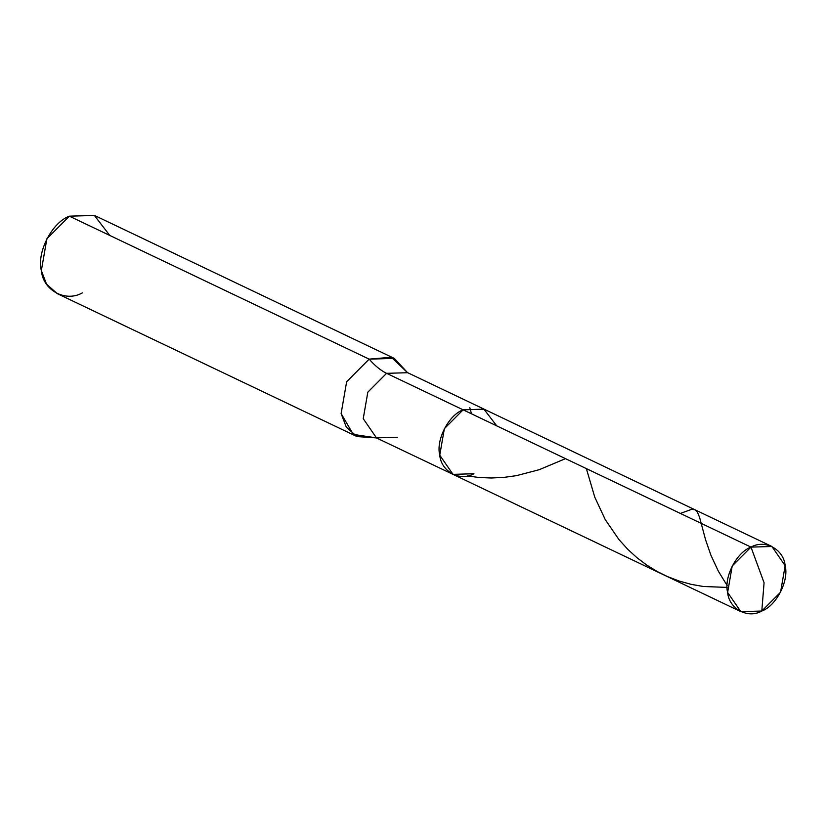 <?xml version="1.0" encoding="UTF-8"?>
<svg xmlns="http://www.w3.org/2000/svg" width="827" height="827" viewBox="0 0 827 827"><rect width="100%" height="100%" fill="white"/><g stroke="black" fill="none" stroke-linecap="round" stroke-linejoin="round"><path stroke-width="1.24" d="M496.758 425.874L483.909 409.148L463.12 409.83L750.988 547.112L764.076 582.735L761.801 611.029C747.804 619.092 729.011 608.879 727.626 592.473C723.666 577.256 736.516 552.312 750.988 547.112L732.226 565.947L727.626 592.473L740.858 611.649L761.801 611.029C776.274 605.84 789.113 580.895 785.154 565.678C783.769 549.262 764.975 539.059 750.988 547.112L764.076 582.735L761.801 611.029L780.554 592.204L785.154 565.678L771.922 546.502L750.988 547.112L463.12 409.83L444.368 428.665L439.757 455.181L452.989 474.357L439.757 455.181L444.368 428.665L463.12 409.83L484.064 409.22L463.12 409.83C448.647 415.03 435.798 439.974 439.757 455.181C441.153 471.597 459.946 481.81 473.933 473.747C459.946 481.81 441.153 471.597 439.757 455.181C435.798 439.974 448.647 415.03 463.12 409.83L386.581 373.328L367.829 392.163L363.229 418.679L376.461 437.865L363.229 418.679L367.829 392.163L386.581 373.328L463.12 409.83L483.909 409.148L496.758 425.874M375.809 437.638L452.989 474.357L473.933 473.747M376.554 437.907L353.274 434.392L341.117 413.562L346.647 381.733L369.152 359.135C374.962 365.792 380.771 370.517 386.581 373.328L407.525 372.719L386.581 373.328C380.771 370.517 374.962 365.792 369.152 359.135L346.647 381.733L341.117 413.562L346.296 427.125L356.995 436.573L376.554 437.907M376.461 437.865L397.394 437.245M356.995 436.573L57.228 293.616L46.529 284.157L41.35 270.605L46.87 238.776L69.375 216.178L369.152 359.135L394.283 358.401L407.628 372.76L391.398 357.243L369.152 359.135L69.375 216.178C52.008 222.411 36.595 252.349 41.35 270.605C43.014 290.298 65.571 302.548 82.349 292.882M394.283 358.401L94.505 215.444L69.375 216.178L94.319 215.351L109.753 235.426M727.14 587.408L703.332 586.488L691.207 584.358L679.215 581.061L667.523 576.605L657.403 571.622L646.755 565.089L636.842 557.615L627.786 549.335L618.906 539.514L605.25 519.614L594.768 497.151L586.364 468.599M565.503 458.654L539.121 469.726L516.389 475.67L504.181 477.355L491.372 477.996L479.391 477.53L467.265 475.959M727.129 585.506L718.322 571.147L710.9 555.186L705.565 539.752L699.559 517.278L697.388 512.14L694.969 509.804L691.672 509.329L680.373 513.443M471.493 413.82L469.788 407.618M452.989 474.357L740.858 611.649M406.946 372.357L771.922 546.502"/></g></svg>
